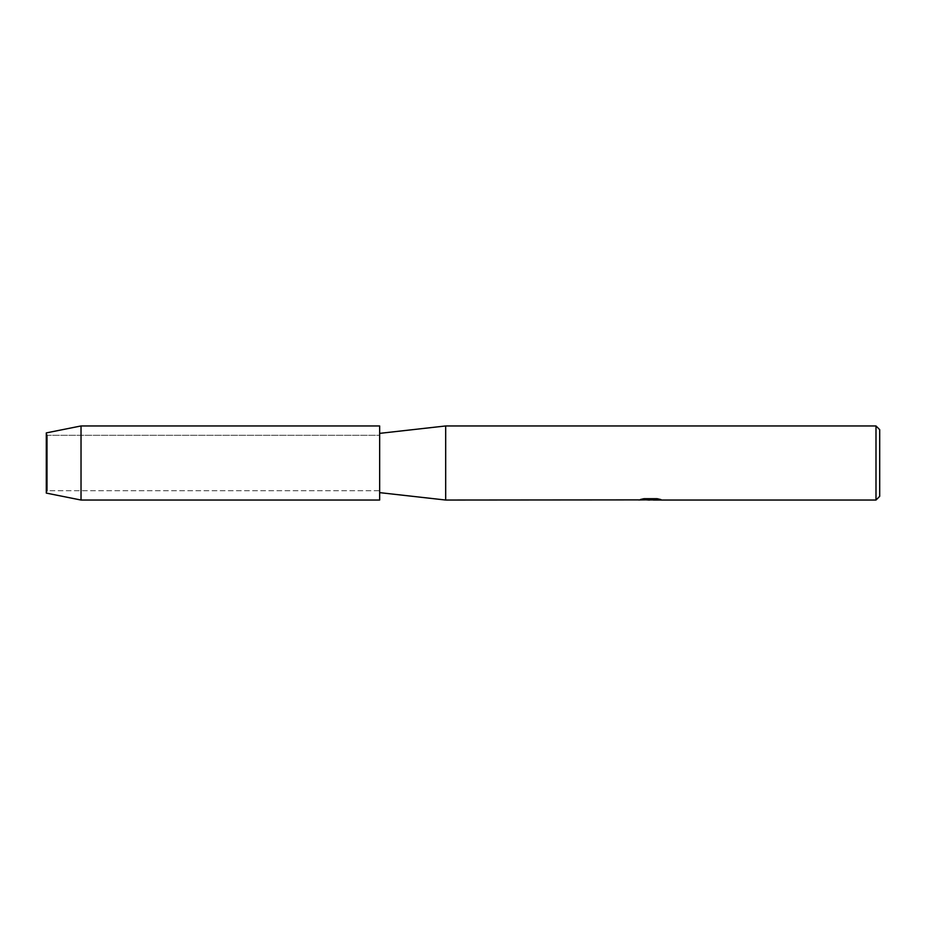 <?xml version="1.0" encoding="UTF-8"?>
<svg xmlns="http://www.w3.org/2000/svg" width="926" height="926" viewBox="0 0 926 926"><rect width="100%" height="100%" fill="white"/><g stroke="black" fill="none" stroke-linecap="round" stroke-linejoin="round"><path stroke-width="0.69" stroke-dasharray="4.63 3.47" d="M47.365 490.699L46.3 493.095L46.3 432.905L47.365 435.301L379.66 435.301L379.66 490.699L47.365 490.699L47.365 435.301L47.365 490.699L46.3 493.095L46.3 432.905L47.365 435.301L47.365 490.699L47.365 435.301L379.66 435.301L379.66 490.699L379.66 435.301L379.66 490.699L47.365 490.699M379.66 492.632L379.66 433.368L379.66 492.632M650.341 499.704L658.583 499.149L653.351 499.947M658.583 499.716L650.573 499.947M653.351 500.04L658.583 499.808M660.458 499.438L657.113 498.593L643.964 498.686M651.152 499.38L638.477 499.947L643.362 498.593L648.246 499.947M643.964 498.593L640.85 499.38M643.362 498.593L638.477 499.947L640.063 499.947M646.95 499.947L643.362 498.686M879.7 429.664L879.7 496.336M875.996 425.96L875.996 500.04M445.684 425.96L445.684 500.04M379.66 425.96L379.66 500.04M81.025 425.96L81.025 500.04"/><path stroke-width="1.39" d="M46.3 493.095L46.3 432.905L81.025 425.96L379.66 425.96L379.66 500.04L81.025 500.04L46.3 493.095L46.3 432.905M638.708 499.89L445.684 500.04L379.66 492.632M445.684 500.04L445.684 425.96L875.996 425.96L879.7 429.664L879.7 496.336L875.996 500.04L653.351 500.04L660.458 499.438M379.66 433.368L445.684 425.96M650.573 499.947L646.95 499.947M649.82 500.04L648.246 500.04M875.996 500.04L875.996 425.96M638.708 499.982L651.152 499.473L640.491 499.473L643.964 498.686L657.113 498.686L660.933 499.565L653.224 500.017M640.063 499.947L650.341 499.797M640.85 499.38L651.152 499.473M81.025 500.04L81.025 425.96M649.89 499.947L653.224 499.947"/></g></svg>
